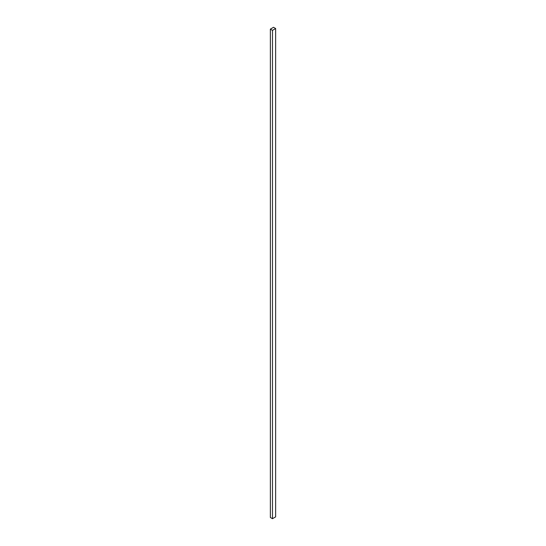 <?xml version="1.0" encoding="UTF-8"?>
<svg xmlns="http://www.w3.org/2000/svg" width="546" height="546" viewBox="0 0 546 546"><rect width="100%" height="100%" fill="white"/><g stroke="black" fill="none" stroke-linecap="round" stroke-linejoin="round"><path stroke-width="0.82" d="M275.641 516.871L275.641 28.522L273.526 27.3L270.359 29.129L270.359 517.478L270.359 29.129L272.474 30.351L272.474 518.7L270.359 517.478L272.474 518.7L272.474 30.351L275.641 28.522L275.641 516.871L272.474 518.7L275.641 516.871M275.641 28.522L273.526 27.3L270.359 29.129L272.474 30.351L275.641 28.522"/></g></svg>
